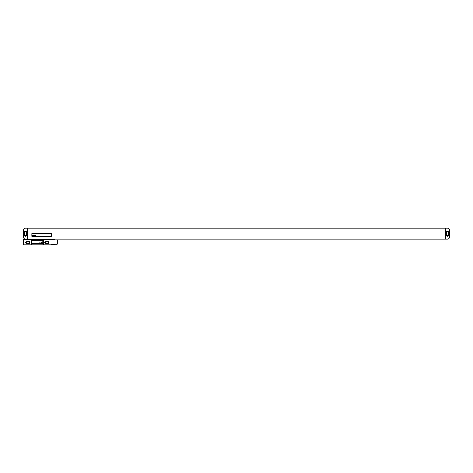 <?xml version="1.0" encoding="UTF-8"?>
<svg xmlns="http://www.w3.org/2000/svg" width="473" height="473" viewBox="0 0 473 473"><rect width="100%" height="100%" fill="white"/><g stroke="black" fill="none" stroke-linecap="round" stroke-linejoin="round"><path stroke-width="0.71" d="M27.582 239.066L25.359 239.066A1.709 1.709 0 0 1 23.65 237.357L23.65 229.831A1.709 1.709 0 0 1 25.359 228.122L447.641 228.122A1.709 1.709 0 0 1 449.35 229.831L449.35 237.357A1.709 1.709 0 0 1 447.641 239.066L27.582 239.066L27.582 228.122M25.394 231.061A1.366 1.366 0 0 0 24.028 232.432L24.028 234.756A1.366 1.366 0 0 0 25.394 236.122L25.666 236.122A1.366 1.366 0 0 0 27.038 234.756L27.038 232.432A1.366 1.366 0 0 0 25.666 231.061L25.394 231.061M24.708 232.568L24.708 234.62A0.822 0.822 0 0 0 25.53 235.442A0.822 0.822 0 0 0 26.352 234.62L26.352 232.568A0.822 0.822 0 0 0 25.53 231.746A0.822 0.822 0 0 0 24.708 232.568M446.648 232.568L446.648 234.62A0.822 0.822 0 0 0 447.47 235.442A0.822 0.822 0 0 0 448.292 234.62L448.292 232.568A0.822 0.822 0 0 0 447.47 231.746A0.822 0.822 0 0 0 446.648 232.568M445.962 234.756A1.366 1.366 0 0 0 447.334 236.122L447.606 236.122A1.366 1.366 0 0 0 448.972 234.756L448.972 232.432A1.366 1.366 0 0 0 447.606 231.061L447.334 231.061A1.366 1.366 0 0 0 445.962 232.432L445.962 234.756M445.418 239.066L445.418 228.122M32.199 233.426A0.343 0.343 0 0 0 31.857 233.763L31.857 236.157A0.343 0.343 0 0 0 32.199 236.5L51.007 236.5A0.343 0.343 0 0 0 51.344 236.157L51.344 233.763A0.343 0.343 0 0 0 51.007 233.426L32.199 233.426M27.067 241.715A0.769 0.769 0 0 0 26.299 242.483A0.769 0.769 0 0 0 27.067 243.252L28.439 243.252A0.769 0.769 0 0 0 29.208 242.483A0.769 0.769 0 0 0 28.439 241.715L27.067 241.715M46.218 241.715A0.769 0.769 0 0 0 45.449 242.483A0.769 0.769 0 0 0 46.218 243.252L47.584 243.252A0.769 0.769 0 0 0 48.352 242.483A0.769 0.769 0 0 0 47.584 241.715L46.218 241.715M27.067 241.1A1.384 1.384 0 0 0 25.684 242.483A1.384 1.384 0 0 0 27.067 243.867L28.439 243.867A1.384 1.384 0 0 0 29.823 242.483A1.384 1.384 0 0 0 28.439 241.1L27.067 241.1M43.481 240.089L43.481 244.878L51.007 244.878L51.007 240.089L42.889 240.089L42.889 244.878L43.481 244.878M46.218 241.1A1.384 1.384 0 0 0 44.834 242.483A1.384 1.384 0 0 0 46.218 243.867L47.584 243.867A1.384 1.384 0 0 0 48.967 242.483A1.384 1.384 0 0 0 47.584 241.1L46.218 241.1M31.171 244.878L23.65 244.878L23.65 240.089L31.171 240.089L31.171 244.878L42.889 244.878M33.222 239.409L33.222 239.817L34.594 239.817L34.594 239.409L23.65 239.409L23.65 240.089M40.063 239.409L40.063 239.817L41.429 239.817L41.429 239.409L34.594 239.409M51.007 240.089L51.007 239.409L41.429 239.409M31.171 240.089L31.762 240.089L31.762 244.878M51.007 239.456L55.057 239.456L55.057 244.689L51.007 244.689M55.057 239.888L57.156 239.888L57.156 244.263L55.057 244.263M42.801 240.775A0.343 0.343 0 0 0 42.458 240.432L32.199 240.432A0.343 0.343 0 0 0 31.857 240.775L31.857 243.169A0.343 0.343 0 0 0 32.199 243.512L42.458 243.512A0.343 0.343 0 0 0 42.801 243.169L42.801 240.775M32.318 235.477L32.466 236.157L32.318 235.477M32.891 235.607L32.548 236.139L32.891 235.607M32.968 235.477L32.85 236.157L32.968 235.477M33.37 235.477L33.246 236.157L33.37 235.477M33.607 235.477L33.488 236.157L33.607 235.477M34.038 235.477L34.168 236.157L34.038 235.477M34.328 235.477L34.304 236.157L34.328 235.477M34.683 235.725L34.381 236.157L34.683 235.725M34.819 235.702L34.771 236.086L34.819 235.702M34.718 235.708L34.754 236.163L34.718 235.708M35.233 235.725L34.925 236.157L35.233 235.725M35.309 235.601L35.209 236.157L35.309 235.601M35.487 235.477L35.611 236.157L35.487 235.477M39.04 242.82L39.294 243.169L39.04 242.82M39.519 242.82L39.773 243.169L39.519 242.82M39.998 242.82L40.258 243.169L39.998 242.82M40.619 243.169L40.761 242.82L40.619 243.169M41.435 243.169L41.547 242.655L41.435 243.169M42.115 243.169L41.784 242.862L42.115 243.169M42.434 243.122L42.286 242.732L42.434 243.122M50.587 239.409L50.587 239.066M47.525 239.409L47.525 239.066M46.809 239.409L46.809 239.066M36.397 239.409L36.397 239.066M35.682 239.409L35.682 239.066M32.619 239.409L32.619 239.066M50.664 239.409L50.664 239.066M32.542 239.409L32.542 239.066"/></g></svg>
